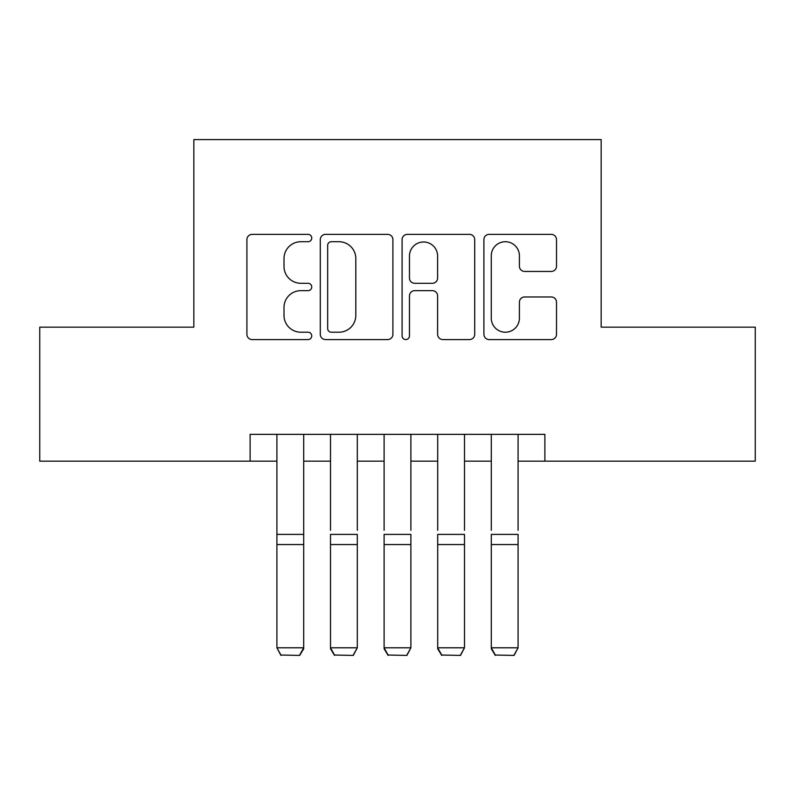 <?xml version="1.0" encoding="UTF-8"?>
<svg xmlns="http://www.w3.org/2000/svg" width="795" height="795" viewBox="0 0 795 795"><rect width="100%" height="100%" fill="white"/><g stroke="black" fill="none" stroke-linecap="round" stroke-linejoin="round"><path stroke-width="1.19" d="M311.749 238.043A3.687 3.687 0 0 0 308.062 234.366L252.174 234.366A5.257 5.257 0 0 0 246.907 239.623L246.907 334.317A5.257 5.257 0 0 0 252.174 339.574L308.062 339.574A3.687 3.687 0 0 0 311.749 335.897A3.687 3.687 0 0 0 308.062 332.211L300.838 332.211A16.834 16.834 0 0 1 284.004 315.377L284.004 307.486A16.834 16.834 0 0 1 300.838 290.652L308.062 290.652A3.687 3.687 0 0 0 311.749 286.975A3.687 3.687 0 0 0 308.062 283.288L300.838 283.288A16.834 16.834 0 0 1 284.004 266.454L284.004 258.564A16.834 16.834 0 0 1 300.838 241.73L308.062 241.73A3.687 3.687 0 0 0 311.749 238.043M551.243 271.453A5.257 5.257 0 0 0 556.51 266.186L556.51 239.623A5.257 5.257 0 0 0 551.243 234.366L489.173 234.366A5.257 5.257 0 0 0 483.907 239.623L483.907 334.317A5.257 5.257 0 0 0 489.173 339.574L551.243 339.574A5.257 5.257 0 0 0 556.51 334.317L556.51 302.229A5.257 5.257 0 0 0 551.243 296.962L524.68 296.962A5.257 5.257 0 0 0 519.413 302.229L519.413 318.139A14.072 14.072 0 0 1 505.342 332.211A14.072 14.072 0 0 1 491.27 318.139L491.27 255.801A14.072 14.072 0 0 1 505.342 241.73A14.072 14.072 0 0 1 519.413 255.801L519.413 266.186A5.257 5.257 0 0 0 524.68 271.453L551.243 271.453M250.117 461.16L39.75 461.16L39.75 327.162L193.841 327.162L193.841 139.582L601.159 139.582L601.159 327.162L755.25 327.162L755.25 461.16L544.883 461.16L544.883 434.358L250.117 434.358L250.117 461.16L276.908 461.16M392.899 239.623A5.257 5.257 0 0 0 387.632 234.366L325.562 234.366A5.257 5.257 0 0 0 320.296 239.623L320.296 334.317A5.257 5.257 0 0 0 325.562 339.574L387.632 339.574A5.257 5.257 0 0 0 392.899 334.317L392.899 239.623M407.368 234.366L469.438 234.366A5.257 5.257 0 0 1 474.704 239.623L474.704 334.317A5.257 5.257 0 0 1 469.438 339.574L442.875 339.574A5.257 5.257 0 0 1 437.618 334.317L437.618 295.909A5.257 5.257 0 0 0 432.351 290.652L414.732 290.652A5.257 5.257 0 0 0 409.465 295.909L409.465 335.897A3.687 3.687 0 0 1 405.788 339.574A3.687 3.687 0 0 1 402.101 335.897L402.101 239.623A5.257 5.257 0 0 1 407.368 234.366M303.71 461.16L330.501 461.16M357.303 461.16L384.104 461.16M410.896 461.16L437.697 461.16M464.499 461.16L491.29 461.16M518.092 461.16L544.883 461.16M331.346 241.73A3.687 3.687 0 0 0 327.659 245.407L327.659 328.534A3.687 3.687 0 0 0 331.346 332.211L338.978 332.211A16.834 16.834 0 0 0 355.812 315.377L355.812 258.564A16.834 16.834 0 0 0 338.978 241.73L331.346 241.73M437.618 256.06A14.072 14.072 0 0 0 423.536 241.988A14.072 14.072 0 0 0 409.465 256.06L409.465 278.031A5.257 5.257 0 0 0 414.732 283.288L432.351 283.288A5.257 5.257 0 0 0 437.618 278.031L437.618 256.06M303.71 434.358L303.71 648.76L299.685 655.418L280.933 655.03L299.685 655.418M280.933 655.418L276.908 647.796L303.71 647.796L299.685 655.03M276.908 434.358L276.908 647.796L280.933 655.03M330.501 434.358L330.501 530.285M357.303 434.358L357.303 530.285M330.501 648.76L334.526 655.418L330.501 647.796L357.303 647.796L353.288 655.418L334.526 655.03L353.288 655.418M384.104 434.358L384.104 530.285M410.896 434.358L410.896 530.285M384.104 648.76L388.119 655.418L384.104 647.796L410.896 647.796L406.881 655.418L388.119 655.03L406.881 655.418M437.697 434.358L437.697 530.285M464.499 434.358L464.499 530.285M437.697 648.76L441.712 655.418L437.697 647.796L464.499 647.796L460.474 655.418L441.712 655.03L460.474 655.418M491.29 434.358L491.29 530.285M518.092 434.358L518.092 530.285M491.29 648.76L495.315 655.418L491.29 647.796L518.092 647.796L514.067 655.418L495.315 655.03L514.067 655.418M357.303 544.555L330.501 544.555L330.501 534.399L357.303 534.399L357.303 647.796L353.288 655.03M330.501 544.555L330.501 647.796L334.526 655.03M410.896 544.555L384.104 544.555L384.104 534.399L410.896 534.399L410.896 647.796L406.881 655.03M384.104 544.555L384.104 647.796L388.119 655.03M464.499 544.555L437.697 544.555L437.697 534.399L464.499 534.399L464.499 647.796L460.474 655.03M437.697 544.555L437.697 647.796L441.712 655.03M518.092 544.555L491.29 544.555L491.29 534.399L518.092 534.399L518.092 647.796L514.067 655.03M491.29 544.555L491.29 647.796L495.315 655.03M303.71 534.399L276.908 534.399M303.71 544.555L276.908 544.555"/></g></svg>
